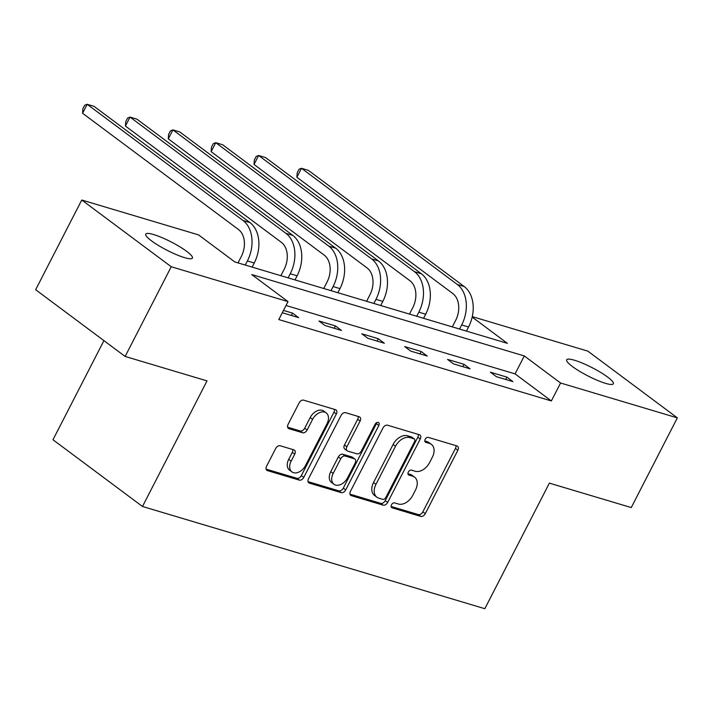 <?xml version="1.0" encoding="UTF-8"?>
<svg xmlns="http://www.w3.org/2000/svg" width="713" height="713" viewBox="0 0 713 713"><rect width="100%" height="100%" fill="white"/><g stroke="black" fill="none" stroke-linecap="round" stroke-linejoin="round"><path stroke-width="1.07" d="M391.49 504.804A2.816 1.907 126.7 0 0 391.695 507.62A2.816 1.907 126.7 0 0 392.114 507.834L420.768 516.39A4.02 2.727 126.7 0 0 425.278 513.672L457.853 450.277A4.02 2.727 126.7 0 0 457.568 446.249A4.02 2.727 126.7 0 0 456.971 445.946L428.317 437.39A2.816 1.907 126.7 0 0 425.162 439.297A2.816 1.907 126.7 0 0 425.367 442.113A2.816 1.907 126.7 0 0 425.777 442.318L429.493 443.433A12.879 8.716 126.7 0 1 431.392 444.377A12.879 8.716 126.7 0 1 432.328 457.274L429.609 462.559A12.879 8.716 126.7 0 1 415.189 471.248L411.481 470.143A2.816 1.907 126.7 0 0 408.326 472.051A2.816 1.907 126.7 0 0 408.531 474.867A2.816 1.907 126.7 0 0 408.95 475.072L412.658 476.186A12.879 8.716 126.7 0 1 414.556 477.131A12.879 8.716 126.7 0 1 415.492 490.027L412.782 495.312A12.879 8.716 126.7 0 1 398.353 504.011L394.646 502.897A2.816 1.907 126.7 0 0 391.49 504.804M153.607 234.55A26.229 4.635 -152.8 0 1 179.694 246.698A26.229 4.635 -152.8 0 1 192.412 258.088A26.229 4.635 -152.8 0 1 184.569 257.643A26.229 4.635 -152.8 0 1 158.482 245.495A26.229 4.635 -152.8 0 1 145.755 234.105A26.229 4.635 -152.8 0 1 153.607 234.55M574.535 360.252A26.229 4.635 -152.8 0 1 600.622 372.4A26.229 4.635 -152.8 0 1 613.349 383.781A26.229 4.635 -152.8 0 1 605.497 383.336A26.229 4.635 -152.8 0 1 579.411 371.188A26.229 4.635 -152.8 0 1 566.683 359.798A26.229 4.635 -152.8 0 1 574.535 360.252M280.209 445.777A4.02 2.727 126.7 0 0 275.699 448.495L266.564 466.275A4.02 2.727 126.7 0 0 266.849 470.304A4.02 2.727 126.7 0 0 267.446 470.607L299.273 480.107A4.02 2.727 126.7 0 0 303.783 477.389L336.358 413.995A4.02 2.727 126.7 0 0 336.064 409.966A4.02 2.727 126.7 0 0 335.475 409.672L303.649 400.162A4.02 2.727 126.7 0 0 299.139 402.881L288.097 424.369A4.02 2.727 126.7 0 0 288.391 428.397A4.02 2.727 126.7 0 0 288.988 428.691L302.606 432.755A4.02 2.727 126.7 0 0 307.116 430.046L312.588 419.387A10.766 7.282 126.7 0 1 326.233 412.916A10.766 7.282 126.7 0 1 327.017 423.7L305.565 465.429A10.766 7.282 126.7 0 1 291.92 471.908A10.766 7.282 126.7 0 1 291.145 461.124L294.719 454.172A4.02 2.727 126.7 0 0 294.424 450.135A4.02 2.727 126.7 0 0 293.827 449.841L280.209 445.777M472.273 316.625L587.86 351.144L677.35 417.871L631.246 507.576L549.375 483.129L484.831 608.706L142.484 506.48L207.02 380.894L125.14 356.447L171.245 266.742L81.754 200.014L198.526 234.88L234.8 261.938L507.362 343.327L472.166 317.08M677.35 417.871L560.578 383.006L524.296 355.947L251.734 274.558L288.016 301.617L171.245 266.742M288.016 301.617L278.792 319.558L551.354 400.947L560.578 383.006M350.44 491.319A4.02 2.727 126.7 0 0 350.725 495.357A4.02 2.727 126.7 0 0 351.322 495.651L383.148 505.152A4.02 2.727 126.7 0 0 387.658 502.433L420.233 439.039A4.02 2.727 126.7 0 0 419.939 435.01A4.02 2.727 126.7 0 0 419.351 434.716L387.524 425.206A4.02 2.727 126.7 0 0 383.015 427.925L350.44 491.319M341.206 492.63L309.389 483.129A4.02 2.727 126.7 0 1 308.791 482.826A4.02 2.727 126.7 0 1 308.497 478.797L341.081 415.403A4.02 2.727 126.7 0 1 345.582 412.684L359.209 416.757A4.02 2.727 126.7 0 1 359.798 417.052A4.02 2.727 126.7 0 1 360.092 421.08L346.883 446.793A4.02 2.727 126.7 0 0 347.169 450.821A4.02 2.727 126.7 0 0 347.766 451.115L356.803 453.816A4.02 2.727 126.7 0 0 361.304 451.097L375.065 424.333A2.816 1.907 126.7 0 1 378.639 422.64A2.816 1.907 126.7 0 1 378.844 425.465L345.716 489.911A4.02 2.727 126.7 0 1 341.206 492.63L338.791 490.829L308.034 481.64M103.929 340.627L52.985 439.752L142.484 506.48M551.354 400.947L515.08 373.888L286.02 305.494M506.89 377.124L490.41 372.204L496.453 376.714L512.941 381.633L506.89 377.124L505.686 379.468M464.029 364.325L447.541 359.405L453.593 363.906L470.081 368.835L464.029 364.325L462.826 366.669M421.169 351.527L404.681 346.598L410.733 351.108L427.212 356.037L421.169 351.527L419.966 353.871M378.309 338.728L361.821 333.8L367.863 338.31L384.352 343.238L378.309 338.728L377.106 341.072M335.44 325.93L318.961 321.002L325.003 325.511L341.491 330.44L335.44 325.93L334.237 328.274M282.286 312.757L298.631 317.633L292.58 313.132L283.498 310.413M125.14 356.447L35.65 289.719L81.754 200.014M515.08 373.888L524.296 355.947M292.58 313.132L291.376 315.467M414.556 477.131L412.141 475.33A12.879 8.716 126.7 0 0 410.233 474.377L412.658 476.186M407.952 473.699L410.233 474.377M431.392 444.377L428.976 442.577A12.879 8.716 126.7 0 0 427.069 441.623L429.493 443.433M424.779 440.946L427.069 441.623M391.116 506.453L418.353 514.581A4.02 2.727 126.7 0 0 422.854 511.863L455.438 448.468A4.02 2.727 126.7 0 0 455.901 445.625M349.976 494.162L380.724 503.351A4.02 2.727 126.7 0 0 385.234 500.633L417.818 437.238A4.02 2.727 126.7 0 0 418.281 434.395M382.712 499.332A2.816 1.907 126.7 0 0 385.867 497.433L414.467 441.784A2.816 1.907 126.7 0 0 414.262 438.967A2.816 1.907 126.7 0 0 413.843 438.762L409.939 437.595A12.879 8.716 126.7 0 0 395.51 446.285L375.965 484.323A12.879 8.716 126.7 0 0 376.901 497.219A12.879 8.716 126.7 0 0 378.808 498.164L382.712 499.332M414.262 438.967L411.847 437.167A2.816 1.907 126.7 0 0 411.428 436.953L413.843 438.762M376.901 497.219L374.485 495.419A12.879 8.716 126.7 0 1 373.55 482.514L393.095 444.484A12.879 8.716 126.7 0 1 407.515 435.786L411.428 436.953M347.169 450.821L344.753 449.021A4.02 2.727 126.7 0 1 344.459 444.992L357.676 419.28A4.02 2.727 126.7 0 0 358.14 416.437M338.791 490.829A4.02 2.727 126.7 0 0 343.301 488.111L376.419 423.656A2.816 1.907 126.7 0 0 376.776 422.613M333.167 473.468A10.766 7.282 126.7 0 0 333.951 484.252A10.766 7.282 126.7 0 0 347.596 477.781L355.154 463.076A4.02 2.727 126.7 0 0 354.86 459.047A4.02 2.727 126.7 0 0 354.263 458.744L345.235 456.053A4.02 2.727 126.7 0 0 340.725 458.771L333.167 473.468L330.752 471.667A10.766 7.282 126.7 0 0 331.527 482.451L333.951 484.252M354.86 459.047L352.445 457.238A4.02 2.727 126.7 0 0 351.848 456.944L354.263 458.744M330.752 471.667L338.31 456.962A4.02 2.727 126.7 0 1 342.81 454.243L351.848 456.944M291.92 471.908L289.505 470.099A10.766 7.282 126.7 0 1 288.72 459.324L292.294 452.363A4.02 2.727 126.7 0 0 292.758 449.52M326.233 412.916L323.818 411.116A10.766 7.282 126.7 0 0 310.173 417.586L312.588 419.387M287.633 427.212L300.191 430.955A4.02 2.727 126.7 0 0 304.692 428.237L310.173 417.586M266.101 469.118L296.858 478.307A4.02 2.727 126.7 0 0 301.358 475.589L333.942 412.194A4.02 2.727 126.7 0 0 334.406 409.351M452.327 326.893L455.634 320.449A20.49 14.643 -73.4 0 0 452.764 293.498L296.875 177.261L297.178 172.84L299.014 169.248L301.483 168.286L457.372 284.523A30.739 21.969 106.6 0 1 461.685 324.959L459.582 329.058M296.875 177.261L301.483 168.286L308.355 170.345L464.243 286.573A30.739 21.969 106.6 0 1 468.557 327.009L466.445 331.108M409.467 314.094L412.774 307.651A20.49 14.643 -73.4 0 0 409.904 280.699L254.015 164.462L254.309 160.042L256.154 156.45L258.623 155.487L414.511 271.724A30.739 21.969 106.6 0 1 418.825 312.16L416.713 316.26M254.015 164.462L258.623 155.487L265.494 157.537L421.383 273.774A30.739 21.969 106.6 0 1 425.688 314.21L423.584 318.31M366.607 301.296L369.913 294.852A20.49 14.643 -73.4 0 0 367.035 267.892L211.146 151.664L211.449 147.243L213.294 143.652L215.763 142.689L371.651 258.926A30.739 21.969 106.6 0 1 375.956 299.362L373.853 303.462M211.146 151.664L215.763 142.689L222.625 144.739L378.514 260.976A30.739 21.969 106.6 0 1 382.828 301.412L380.724 305.512M323.738 288.498L327.053 282.054A20.49 14.643 -73.4 0 0 324.174 255.094L168.286 138.866L168.589 134.445L170.434 130.853L172.903 129.891L328.782 246.128A30.739 21.969 106.6 0 1 333.096 286.564L330.992 290.654M168.286 138.866L172.903 129.891L179.765 131.941L335.654 248.177A30.739 21.969 106.6 0 1 339.967 288.613L337.864 292.713M280.877 275.69L284.184 269.256A20.49 14.643 -73.4 0 0 281.314 242.295L125.426 126.058L125.729 121.647L127.565 118.055L130.033 117.092L285.922 233.329A30.739 21.969 106.6 0 1 290.236 273.765L288.132 277.856M125.426 126.058L130.033 117.092L136.905 119.142L292.793 235.379A30.739 21.969 106.6 0 1 297.107 275.815L294.995 279.915M238.017 262.892L241.324 256.457A20.49 14.643 -73.4 0 0 238.454 229.497L82.565 113.26L82.86 108.839L84.704 105.257L87.173 104.294L243.062 220.531A30.739 21.969 106.6 0 1 247.375 260.967L245.263 265.058M82.565 113.26L87.173 104.294L94.045 106.344L249.933 222.581A30.739 21.969 106.6 0 1 254.238 263.017L252.135 267.108M391.384 507.282L392.114 507.834M425.046 441.775L425.777 442.318M408.21 474.528L408.95 475.072M455.438 448.468L457.853 450.277M422.854 511.863L425.278 513.672M418.353 514.581L420.768 516.39M417.818 437.238L420.233 439.039M385.234 500.633L387.658 502.433M380.724 503.351L383.148 505.152M350.27 494.867L351.322 495.651M407.515 435.786L409.939 437.595M393.095 444.484L395.51 446.285M373.55 482.514L375.965 484.323M308.337 482.345L309.389 483.129M357.676 419.28L360.092 421.08M344.459 444.992L346.883 446.793M376.419 423.656L378.844 425.465M343.301 488.111L345.716 489.911M342.81 454.243L345.235 456.053M338.31 456.962L340.725 458.771M292.294 452.363L294.719 454.172M288.72 459.324L291.145 461.124M304.692 428.237L307.116 430.046M300.191 430.955L302.606 432.755M287.936 427.907L288.988 428.691M333.942 412.194L336.358 413.995M301.358 475.589L303.783 477.389M296.858 478.307L299.273 480.107M266.395 469.822L267.446 470.607M468.557 327.009L461.685 324.959M464.243 286.573L457.372 284.523M425.688 314.21L418.825 312.16M421.383 273.774L414.511 271.724M382.828 301.412L375.956 299.362M378.514 260.976L371.651 258.926M339.967 288.613L333.096 286.564M335.654 248.177L328.782 246.128M297.107 275.815L290.236 273.765M292.793 235.379L285.922 233.329M254.238 263.017L247.375 260.967M249.933 222.581L243.062 220.531"/></g></svg>
